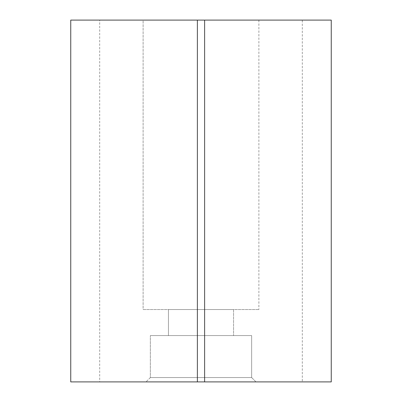 <?xml version="1.0" encoding="UTF-8"?>
<svg xmlns="http://www.w3.org/2000/svg" width="402" height="402" viewBox="0 0 402 402"><rect width="100%" height="100%" fill="white"/><g stroke="black" fill="none" stroke-linecap="round" stroke-linejoin="round"><path stroke-width="0.3" stroke-dasharray="2.01 1.51" d="M99.696 381.9L70.752 381.9L70.752 20.1L99.696 20.1L99.696 381.9L302.304 381.9L302.304 20.1L99.696 20.1M255.994 381.9L146.006 381.9L255.994 381.9L146.006 381.9L255.994 381.9L251.652 377.558L150.348 377.558L251.652 377.558L150.348 377.558L251.652 377.558L255.994 381.9M302.304 20.1L331.248 20.1L331.248 381.9L302.304 381.9M143.112 309.54L258.888 309.54L143.112 309.54L258.888 309.54L143.112 309.54L143.112 20.1L258.888 20.1L143.112 20.1L143.112 309.54M168.438 309.54L233.562 309.54L168.438 309.54L233.562 309.54L168.438 309.54L168.438 335.59L233.562 335.59L168.438 335.59L233.562 335.59L168.438 335.59L168.438 309.54M143.112 20.1L258.888 20.1L143.112 20.1M251.652 335.59L150.348 335.59L251.652 335.59L251.652 377.558L251.652 335.59L150.348 335.59L251.652 335.59M258.888 20.1L258.888 309.54L258.888 20.1M150.348 377.558L146.006 381.9L150.348 377.558L150.348 335.59L150.348 377.558M233.562 309.54L233.562 335.59L233.562 309.54"/><path stroke-width="0.6" d="M197.382 20.1L331.248 20.1L331.248 381.9L70.752 381.9L70.752 20.1L197.382 20.1L197.382 381.9M204.618 20.1L204.618 381.9"/></g></svg>
